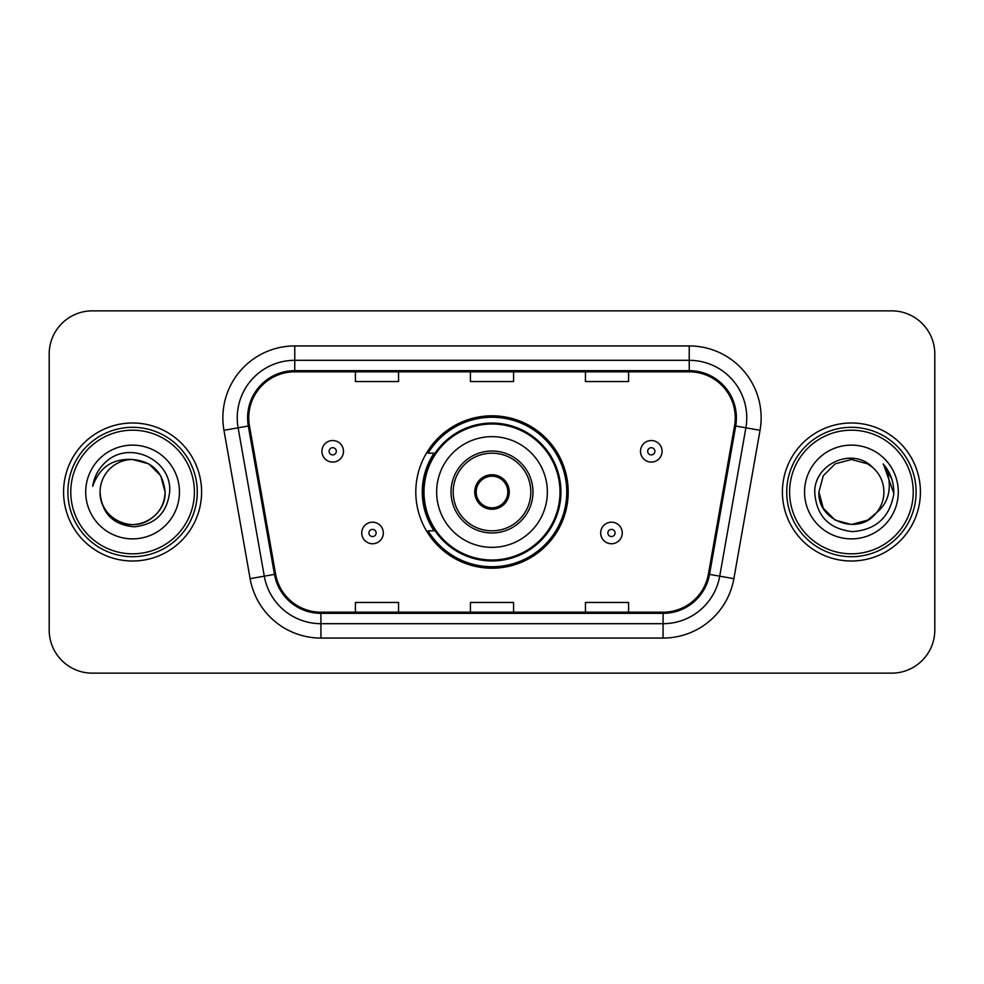 <?xml version="1.0" encoding="UTF-8"?>
<svg xmlns="http://www.w3.org/2000/svg" width="984" height="984" viewBox="0 0 984 984"><rect width="100%" height="100%" fill="white"/><g stroke="black" fill="none" stroke-linecap="round" stroke-linejoin="round"><path stroke-width="1.48" d="M415.802 492A76.198 76.198 0 0 0 492 568.198A76.198 76.198 0 0 0 568.198 492A76.198 76.198 0 0 0 492 415.802A76.198 76.198 0 0 0 415.802 492M434.079 530.819A69.729 69.729 0 0 1 434.079 453.181M49.2 353.982L49.2 630.018A43.124 43.124 0 0 0 92.324 673.142L891.676 673.142A43.124 43.124 0 0 0 934.8 630.018L934.8 353.982A43.124 43.124 0 0 0 891.676 310.858L92.324 310.858A43.124 43.124 0 0 0 49.2 353.982L49.2 630.018M63.579 492A69.003 69.003 0 0 0 132.582 561.003A69.003 69.003 0 0 0 201.597 492A69.003 69.003 0 0 0 132.582 422.997A69.003 69.003 0 0 0 63.579 492A69.003 69.003 0 0 0 132.582 561.003A69.003 69.003 0 0 0 201.597 492A69.003 69.003 0 0 0 132.582 422.997A69.003 69.003 0 0 0 63.579 492M782.403 492A69.003 69.003 0 0 0 851.418 561.003A69.003 69.003 0 0 0 920.421 492A69.003 69.003 0 0 0 851.418 422.997A69.003 69.003 0 0 0 782.403 492A69.003 69.003 0 0 0 851.418 561.003A69.003 69.003 0 0 0 920.421 492A69.003 69.003 0 0 0 851.418 422.997A69.003 69.003 0 0 0 782.403 492M248.743 417.819A46.002 46.002 0 0 1 294.757 371.817L689.243 371.817A46.002 46.002 0 0 1 734.556 425.801L708.394 574.176A46.002 46.002 0 0 1 663.081 612.183L320.919 612.183A46.002 46.002 0 0 1 275.606 574.176L249.444 425.801A46.002 46.002 0 0 1 248.743 417.819M247.599 417.819A47.158 47.158 0 0 0 248.312 426.011L274.474 574.373A47.158 47.158 0 0 0 320.919 613.339L663.081 613.339A47.158 47.158 0 0 0 709.525 574.373L735.688 426.011A47.158 47.158 0 0 0 689.243 370.661L294.757 370.661A47.158 47.158 0 0 0 247.599 417.819M223.958 430.303A71.881 71.881 0 0 1 294.757 345.938L689.243 345.938A71.881 71.881 0 0 1 760.042 430.303L733.88 578.666A71.881 71.881 0 0 1 663.081 638.062L320.919 638.062A71.881 71.881 0 0 1 250.12 578.666L223.958 430.303L238.116 427.806A57.502 57.502 0 0 1 294.757 360.316L689.243 360.316A57.502 57.502 0 0 1 745.884 427.806L719.722 576.169A57.502 57.502 0 0 1 663.081 623.684L320.919 623.684A57.502 57.502 0 0 1 264.278 576.169L238.116 427.806A57.502 57.502 0 0 1 237.242 417.819M891.676 310.858L92.324 310.858M92.324 673.142L891.676 673.142M934.8 630.018L934.8 353.982M470.438 371.817L470.438 381.546L513.562 381.546L513.562 371.817M355.421 371.817L355.421 381.546L398.557 381.546L398.557 371.817M585.443 371.817L585.443 381.546L628.579 381.546L628.579 371.817M513.562 612.183L513.562 602.454L470.438 602.454L470.438 612.183M398.557 612.183L398.557 602.454L355.421 602.454L355.421 612.183M628.579 612.183L628.579 602.454L585.443 602.454L585.443 612.183M194.401 492A61.82 61.82 0 0 0 132.582 430.18A61.82 61.82 0 0 0 70.762 492A61.82 61.82 0 0 0 132.582 553.82A61.82 61.82 0 0 0 194.401 492M197.28 492A64.698 64.698 0 0 0 132.582 427.302A64.698 64.698 0 0 0 67.884 492A64.698 64.698 0 0 0 132.582 556.698A64.698 64.698 0 0 0 197.28 492M132.582 459.503L148.83 463.858L160.724 475.752L165.078 492C163.16 472.258 152.323 461.422 132.582 459.503L148.83 463.858L160.724 475.752L165.078 492L160.724 475.752L148.83 463.858L132.582 459.503L148.83 463.858L160.724 475.752L165.078 492L160.724 475.752L148.83 463.858L132.582 459.503L148.83 463.858L160.724 475.752L165.078 492C164.648 504.251 159.223 513.636 148.83 520.142C128.572 533.119 98.978 516.034 100.085 492C101.586 513.341 113.025 524.939 134.39 526.809C155.337 524.534 167.095 512.935 169.642 492C172.163 460.918 131.782 440.771 107.883 460.18C99.421 466.945 94.366 475.653 92.705 486.305C99.396 467.24 112.693 458.31 132.582 459.503L148.83 463.858L160.724 475.752L165.078 492C166.198 516.034 136.591 533.119 116.333 520.142C105.94 513.636 100.528 504.251 100.085 492C98.978 516.034 128.572 533.119 148.83 520.142C159.223 513.636 164.648 504.251 165.078 492C164.648 504.251 159.223 513.636 148.83 520.142C128.572 533.119 98.978 516.034 100.085 492C100.528 504.251 105.94 513.636 116.333 520.142C136.591 533.119 166.198 516.034 165.078 492C166.198 516.034 136.591 533.119 116.333 520.142C105.94 513.636 100.528 504.251 100.085 492A32.497 32.497 0 0 1 132.582 459.503L148.83 463.858L160.724 475.752L165.078 492A32.497 32.497 0 0 0 165.066 490.819M85.706 492A46.875 46.875 0 0 0 132.582 538.875A46.875 46.875 0 0 0 179.457 492A46.875 46.875 0 0 0 132.582 445.125A46.875 46.875 0 0 0 85.706 492M436.65 492A55.35 55.35 0 0 1 492 436.65A55.35 55.35 0 0 1 547.35 492A55.35 55.35 0 0 1 492 547.35A55.35 55.35 0 0 1 436.65 492A55.35 55.35 0 0 0 492 547.35A55.35 55.35 0 0 0 547.35 492M453.181 492A38.819 38.819 0 0 0 492 530.819A38.819 38.819 0 0 0 530.819 492A38.819 38.819 0 0 0 492 453.181A38.819 38.819 0 0 0 453.181 492M434.94 453.181A69.003 69.003 0 0 0 434.94 530.819M560.007 492A68.007 68.007 0 0 0 492 423.993A68.007 68.007 0 0 0 423.993 492A68.007 68.007 0 0 0 492 560.007A68.007 68.007 0 0 0 560.007 492M474.743 492A17.257 17.257 0 0 0 492 509.257A17.257 17.257 0 0 0 509.257 492A17.257 17.257 0 0 0 492 474.743A17.257 17.257 0 0 0 474.743 492M566.759 492A74.759 74.759 0 0 1 428.114 530.819L435.039 530.819A68.929 68.929 0 0 0 560.929 492.16A68.929 68.929 0 0 0 435.039 453.181L428.114 453.181A74.759 74.759 0 0 1 566.759 492M475.297 487.683L475.887 487.683A16.679 16.679 0 0 1 508.113 487.683L507.215 487.683A15.818 15.818 0 0 1 492 507.818A15.818 15.818 0 0 1 476.785 487.683A15.818 15.818 0 0 1 507.215 487.683L508.703 487.683M475.887 487.683L476.785 487.683L475.887 487.683M508.703 496.317L508.113 496.317A16.679 16.679 0 0 1 475.887 496.317L475.297 496.317M508.113 496.317L507.215 496.317L508.113 496.317M867.667 520.142A32.497 32.497 0 0 0 876.436 512.738L867.667 520.142L851.418 524.497L835.17 520.142L823.276 508.248L818.922 492L823.276 475.752L835.17 463.858L851.418 459.503L867.667 463.858L872.71 467.449C852.759 446.539 814.358 463.759 814.727 492C816.191 515.727 828.762 528.937 852.464 531.618C875.797 529.933 889.548 517.535 893.73 494.435L893.804 492C893.681 481.336 890.126 471.976 883.152 463.919C888.466 472.615 890.323 481.976 888.761 492C887.334 500.376 883.226 507.289 876.436 512.738L867.667 520.142L851.418 524.497L835.17 520.142L823.276 508.248L818.922 492L823.276 508.248L835.17 520.142L851.418 524.497L867.667 520.142L876.436 512.738L867.667 520.142L851.418 524.497L835.17 520.142L823.276 508.248L818.922 492L823.276 508.248L835.17 520.142L851.418 524.497L867.667 520.142L876.436 512.738L867.667 520.142L851.418 524.497L835.17 520.142L823.276 508.248L818.922 492L823.276 508.248L835.17 520.142L851.418 524.497L867.667 520.142L876.436 512.738C881.344 506.686 883.841 499.774 883.915 492C883.73 482.197 879.991 474.005 872.71 467.449M913.238 492A61.82 61.82 0 0 0 851.418 430.18A61.82 61.82 0 0 0 789.599 492A61.82 61.82 0 0 0 851.418 553.82A61.82 61.82 0 0 0 913.238 492M916.116 492A64.698 64.698 0 0 0 851.418 427.302A64.698 64.698 0 0 0 786.72 492A64.698 64.698 0 0 0 851.418 556.698A64.698 64.698 0 0 0 916.116 492M818.922 492C817.249 520.893 858.208 536.034 875.772 513.513L876.436 512.738M804.543 492A46.875 46.875 0 0 0 851.418 538.875A46.875 46.875 0 0 0 898.294 492A46.875 46.875 0 0 0 851.418 445.125A46.875 46.875 0 0 0 804.543 492M883.472 464.276L893.779 493.23M883.152 463.919L891.627 478.605M343.49 451.312A10.787 10.787 0 0 1 332.703 462.099A10.787 10.787 0 0 1 321.928 451.312A10.787 10.787 0 0 1 332.703 440.537A10.787 10.787 0 0 1 343.49 451.312A10.787 10.787 0 0 0 332.703 440.537A10.787 10.787 0 0 0 321.928 451.312M662.072 451.312A10.787 10.787 0 0 1 651.297 462.099A10.787 10.787 0 0 1 640.51 451.312A10.787 10.787 0 0 1 651.297 440.537A10.787 10.787 0 0 1 662.072 451.312A10.787 10.787 0 0 0 651.297 440.537A10.787 10.787 0 0 0 640.51 451.312M361.743 532.971A10.787 10.787 0 0 1 372.53 522.197A10.787 10.787 0 0 1 383.317 532.971A10.787 10.787 0 0 1 372.53 543.758A10.787 10.787 0 0 1 361.743 532.971A10.787 10.787 0 0 0 372.53 543.758A10.787 10.787 0 0 0 383.317 532.971M600.683 532.971A10.787 10.787 0 0 1 611.47 522.197A10.787 10.787 0 0 1 622.257 532.971A10.787 10.787 0 0 1 611.47 543.758A10.787 10.787 0 0 1 600.683 532.971A10.787 10.787 0 0 0 611.47 543.758A10.787 10.787 0 0 0 622.257 532.971M689.243 345.938L689.243 370.661M238.116 427.806L248.312 426.011M320.919 638.062L320.919 613.339M663.081 613.339L663.081 638.062M709.525 574.373L733.88 578.666M250.12 578.666L274.474 574.373M735.688 426.011L760.042 430.303M294.757 345.938L294.757 370.661M532.971 492A40.971 40.971 0 0 0 492 451.029A40.971 40.971 0 0 0 451.029 492A40.971 40.971 0 0 0 492 532.971A40.971 40.971 0 0 0 532.971 492M329.111 451.312A3.592 3.592 0 0 0 332.703 454.903A3.592 3.592 0 0 0 336.307 451.312A3.592 3.592 0 0 0 332.703 447.72A3.592 3.592 0 0 0 329.111 451.312M647.693 451.312A3.592 3.592 0 0 0 651.297 454.903A3.592 3.592 0 0 0 654.889 451.312A3.592 3.592 0 0 0 651.297 447.72A3.592 3.592 0 0 0 647.693 451.312M376.122 532.971A3.592 3.592 0 0 0 372.53 529.38A3.592 3.592 0 0 0 368.938 532.971A3.592 3.592 0 0 0 372.53 536.563A3.592 3.592 0 0 0 376.122 532.971M615.062 532.971A3.592 3.592 0 0 0 611.47 529.38A3.592 3.592 0 0 0 607.878 532.971A3.592 3.592 0 0 0 611.47 536.563A3.592 3.592 0 0 0 615.062 532.971"/></g></svg>
